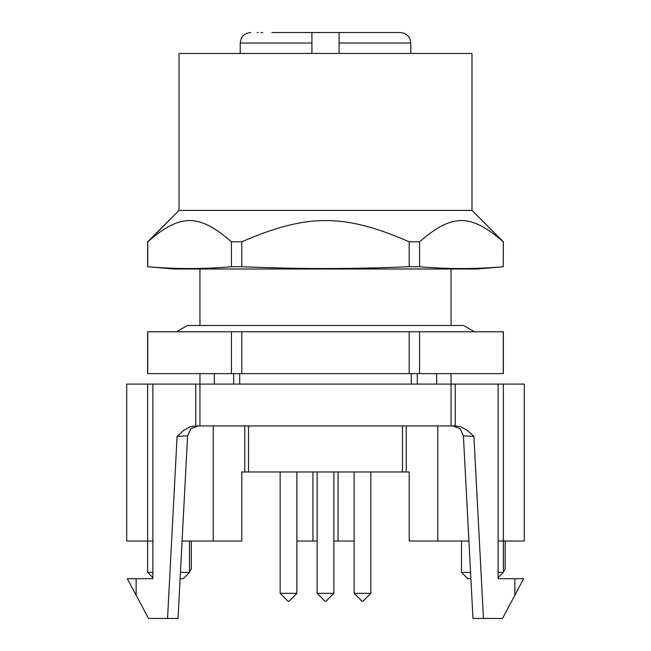 <?xml version="1.0" encoding="UTF-8"?>
<svg xmlns="http://www.w3.org/2000/svg" width="651" height="651" viewBox="0 0 651 651"><rect width="100%" height="100%" fill="white"/><g stroke="black" fill="none" stroke-linecap="round" stroke-linejoin="round"><path stroke-width="0.98" d="M311.902 32.55L311.902 43.015L311.902 32.55L339.098 32.55L339.098 53.472M339.098 32.55L339.098 43.015L410.773 43.015C410.146 36.659 406.663 33.168 400.308 32.55L339.098 32.55M311.902 53.472L311.902 43.015L240.227 43.015C240.854 36.659 244.337 33.168 250.692 32.55M240.227 53.472L240.227 43.015M410.773 53.472L410.773 43.015M272.818 32.55L311.528 32.55M257.088 32.55L258.121 32.55M271.858 32.55L272.777 32.55M260.921 32.55L262.784 32.55M477.207 269.001L503.361 266.715L477.207 269.001L173.793 269.001L147.736 266.715C175.672 269.156 203.568 269.156 231.439 266.715L241.798 266.715C301.022 269.156 350.108 269.156 409.202 266.715L419.561 266.715C447.497 269.156 475.393 269.156 503.264 266.715L503.361 241.798L471.975 210.411L179.025 210.411L179.025 53.472L471.975 53.472L471.975 210.411L503.264 241.798C470.722 213.52 452.209 213.455 419.561 241.798L420.098 241.301M173.793 269.001L147.639 266.715L147.639 241.798L179.025 210.411L149.697 239.991M231.439 241.798C198.897 213.52 180.384 213.455 147.736 241.798L147.736 266.715C175.607 269.156 203.503 269.156 231.439 266.715L231.439 241.798L241.798 241.798C307.101 213.455 344.119 213.52 409.202 241.798L409.202 266.715C349.978 269.156 300.892 269.156 241.798 266.715L241.798 241.798M503.264 241.798L503.264 266.715C475.328 269.156 447.432 269.156 419.561 266.715L419.561 241.798L409.202 241.798M241.798 331.774L503.361 331.774L503.361 373.625L147.639 373.625L147.639 331.774L241.798 331.774L241.798 373.625L239.706 373.625L239.706 384.09M409.202 331.774L409.202 373.625L411.294 373.625L411.294 384.09M419.561 331.774L419.561 373.625M503.264 331.774L503.264 373.625M147.736 331.774L147.736 373.625M231.439 331.774L231.439 373.625M498.129 541.03L524.291 541.03L524.291 384.09L126.709 384.09L126.709 541.03L147.639 541.03L147.639 572.416L152.871 572.416M233.685 384.09L233.685 373.625M214.358 384.09L214.358 373.625M152.871 384.09L152.871 578.69L136.132 578.69L136.132 595.226L148.477 618.45L167.551 618.45L177.088 436.406L184.518 436.015L177.088 436.406L183.688 430.392L189.701 426.983L195.235 425.941L199.947 425.941L199.947 373.625M241.798 541.03L241.798 471.975L241.798 541.03L182.085 541.03M152.871 541.03L147.639 541.03L147.639 384.09M451.053 373.625L451.053 425.941L199.947 425.941M451.053 425.941L455.765 425.941L461.299 426.983L467.345 430.417M483.449 618.45L473.912 436.406L463.406 435.853L472.976 618.45L502.523 618.45L523.664 578.69L514.868 578.69L514.868 595.226M498.129 384.09L498.129 578.69L514.868 578.69M472.976 618.45L463.406 435.853L460.159 428.814L452.958 425.941L455.765 425.941M473.912 436.406L467.312 430.392M402.464 425.941L402.464 471.975L409.202 471.975L409.202 541.03L468.915 541.03M436.642 384.09L436.642 373.625M417.315 384.09L417.315 373.625M296.88 541.03L317.127 541.03M333.873 541.03L354.12 541.03M213.227 425.941L213.227 541.03M136.132 578.69L127.336 578.69L136.132 595.226M184.518 436.015L187.594 435.853L184.518 436.015M167.551 618.45L178.024 618.45L187.594 435.853L190.841 428.814L198.042 425.941M437.773 425.941L437.773 541.03M312.944 471.975L312.944 541.03M338.056 471.975L338.056 541.03M409.202 471.975L409.202 541.03M505.168 541.03L505.168 569.039L503.361 571.716M461.51 541.03L461.51 572.416L470.559 572.416M503.361 384.09L503.361 572.416L498.129 572.416M241.798 471.975L402.464 471.975M191.288 541.03L191.288 569.039L189.49 571.716M189.49 541.03L189.49 572.416L180.441 572.416M187.594 435.853L178.024 618.45M461.51 572.416L467.792 578.69L470.893 578.69M180.107 578.69L183.208 578.69L189.49 572.416M354.795 593.338L370.858 593.338L370.858 471.975M280.142 471.975L280.142 593.338L288.011 601.215L280.133 593.338L296.88 593.338L296.88 471.975M325.004 601.215L317.118 593.338L333.873 593.338L333.873 471.975M362.037 601.215L354.12 593.338L354.12 471.975M354.12 593.338L361.997 601.215L362.949 601.215M325.158 601.215L325.842 601.215M288.1 601.215L288.922 601.215M195.764 384.09L195.764 425.941M455.236 384.09L455.236 425.941M406.216 471.975L406.216 425.941M244.784 425.941L244.784 471.975M248.536 425.941L248.536 471.975M176.519 331.774L187.398 325.5L199.947 325.5L199.947 269.001M187.398 325.5L463.602 325.5L451.053 325.5L451.053 269.001M463.602 325.5L474.481 331.774M455.806 425.941L452.958 425.941M498.129 577.649L503.361 572.416M152.871 577.649L147.639 572.416M317.127 593.338L317.127 471.975M362.989 601.215L370.858 593.338L362.989 601.215M289.003 601.215L296.88 593.338L289.003 601.215M325.996 601.215L333.873 593.338"/></g></svg>
